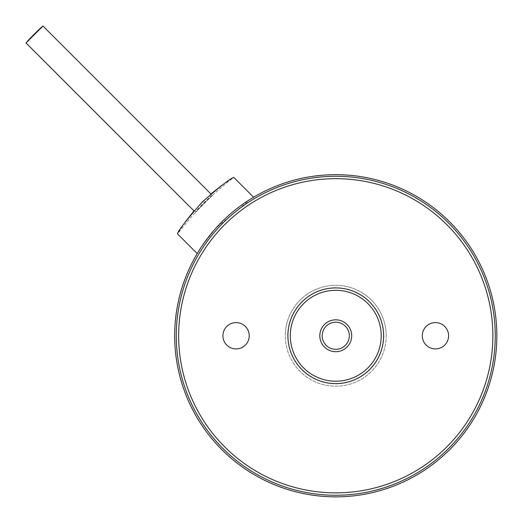 <?xml version="1.0" encoding="UTF-8"?>
<svg xmlns="http://www.w3.org/2000/svg" width="523" height="523" viewBox="0 0 523 523"><rect width="100%" height="100%" fill="white"/><g stroke="black" fill="none" stroke-linecap="round" stroke-linejoin="round"><path stroke-width="0.39" stroke-dasharray="2.62 1.96" d="M212.318 195.399L195.399 212.318C194.543 212.501 212.495 194.549 212.318 195.399L43.148 26.228L26.228 43.148C25.366 43.337 43.317 25.385 43.148 26.228M212.233 195.321C212.214 194.249 194.268 212.194 195.321 212.233L212.233 195.321L210.906 193.994M26.15 43.063L43.069 26.15M178.657 335.759A157.103 157.103 0 0 1 335.759 178.663A157.103 157.103 0 0 1 492.862 335.759A157.103 157.103 0 0 1 335.759 492.862A157.103 157.103 0 0 1 178.657 335.759M495.255 335.759A159.495 159.495 0 0 0 335.759 176.271A159.495 159.495 0 0 0 176.271 335.759A159.495 159.495 0 0 1 335.759 176.271A159.495 159.495 0 0 1 495.255 335.759A159.495 159.495 0 0 0 335.759 176.271A159.495 159.495 0 0 0 176.271 335.759A159.495 159.495 0 0 0 335.759 495.255A159.495 159.495 0 0 0 495.255 335.759A159.495 159.495 0 0 1 335.759 495.255A159.495 159.495 0 0 1 176.271 335.759A159.495 159.495 0 0 0 335.759 495.255A159.495 159.495 0 0 0 495.255 335.759M287.715 335.759A48.051 48.051 0 0 1 335.759 287.715A48.051 48.051 0 0 1 383.81 335.759A48.051 48.051 0 0 1 335.759 383.81A48.051 48.051 0 0 1 287.715 335.759M386.203 335.759A50.437 50.437 0 0 0 335.759 285.323A50.437 50.437 0 0 0 285.323 335.759A50.437 50.437 0 0 1 335.759 285.323A50.437 50.437 0 0 1 386.203 335.759A50.437 50.437 0 0 1 335.759 386.203A50.437 50.437 0 0 1 285.323 335.759A50.437 50.437 0 0 0 335.759 386.203A50.437 50.437 0 0 0 386.203 335.759M222.922 335.759A13.16 13.16 0 0 0 236.076 348.919A13.16 13.16 0 0 0 249.236 335.759A13.16 13.16 0 0 0 236.076 322.606A13.16 13.16 0 0 0 222.922 335.759M422.29 335.759A13.16 13.16 0 0 0 435.443 348.919A13.16 13.16 0 0 0 448.603 335.759A13.16 13.16 0 0 0 435.443 322.606A13.16 13.16 0 0 0 422.29 335.759M383.607 335.759A47.848 47.848 0 0 0 335.759 287.911A47.848 47.848 0 0 0 287.911 335.759A47.848 47.848 0 0 0 335.759 383.607A47.848 47.848 0 0 0 383.607 335.759M351.711 335.759A15.952 15.952 0 0 0 335.759 319.815A15.952 15.952 0 0 0 319.815 335.759A15.952 15.952 0 0 0 335.759 351.711A15.952 15.952 0 0 0 351.711 335.759M222.223 185.064L233.859 177.467L253.596 197.204A161.091 161.091 0 0 1 496.85 335.759A161.091 161.091 0 0 1 335.759 496.85A161.091 161.091 0 0 1 197.204 253.596L202.074 245.888L216.11 227.904L250.51 199.08M210.893 193.974L193.974 210.893M185.096 222.177L177.467 233.859L197.204 253.596M233.866 177.454L232.912 178.18L233.866 177.46C226.956 182.337 216.947 191.058 203.846 203.624L191.281 216.986L177.46 233.859"/><path stroke-width="0.78" d="M26.228 43.148L193.994 210.906L26.15 43.063C25.097 43.03 43.049 25.078 43.069 26.15L210.906 193.994M492.862 335.759A157.103 157.103 0 0 0 335.759 178.663A157.103 157.103 0 0 0 178.657 335.759A157.103 157.103 0 0 0 335.759 492.862A157.103 157.103 0 0 0 492.862 335.759M176.271 335.759A159.495 159.495 0 0 1 335.759 176.271A159.495 159.495 0 0 1 495.255 335.759A159.495 159.495 0 0 1 335.759 495.255A159.495 159.495 0 0 1 176.271 335.759M381.215 335.759A45.455 45.455 0 0 0 335.759 290.304A45.455 45.455 0 0 0 290.304 335.759A45.455 45.455 0 0 0 335.759 381.215A45.455 45.455 0 0 0 381.215 335.759M287.911 335.759A47.848 47.848 0 0 1 335.759 287.911A47.848 47.848 0 0 1 383.607 335.759A47.848 47.848 0 0 1 335.759 383.607A47.848 47.848 0 0 1 287.911 335.759M349.318 335.759A13.559 13.559 0 0 0 335.759 322.207A13.559 13.559 0 0 0 322.207 335.759A13.559 13.559 0 0 0 335.759 349.318A13.559 13.559 0 0 0 349.318 335.759M319.815 335.759A15.952 15.952 0 0 1 335.759 319.815A15.952 15.952 0 0 1 351.711 335.759A15.952 15.952 0 0 1 335.759 351.711A15.952 15.952 0 0 1 319.815 335.759M222.922 335.759A13.16 13.16 0 0 0 236.076 348.919A13.16 13.16 0 0 0 249.236 335.759A13.16 13.16 0 0 0 236.076 322.606A13.16 13.16 0 0 0 222.922 335.759M422.29 335.759A13.16 13.16 0 0 0 435.443 348.919A13.16 13.16 0 0 0 448.603 335.759A13.16 13.16 0 0 0 435.443 322.606A13.16 13.16 0 0 0 422.29 335.759M496.85 335.759A161.091 161.091 0 0 0 335.759 174.675A161.091 161.091 0 0 0 174.675 335.759A161.091 161.091 0 0 0 335.759 496.85A161.091 161.091 0 0 0 496.85 335.759M250.51 199.08L253.596 197.204L233.859 177.467C230.97 177.964 220.399 186.175 202.139 202.094C186.188 220.379 177.957 230.963 177.467 233.859L197.204 253.596M222.223 185.064L210.893 193.974M193.974 210.893L185.096 222.177"/></g></svg>
